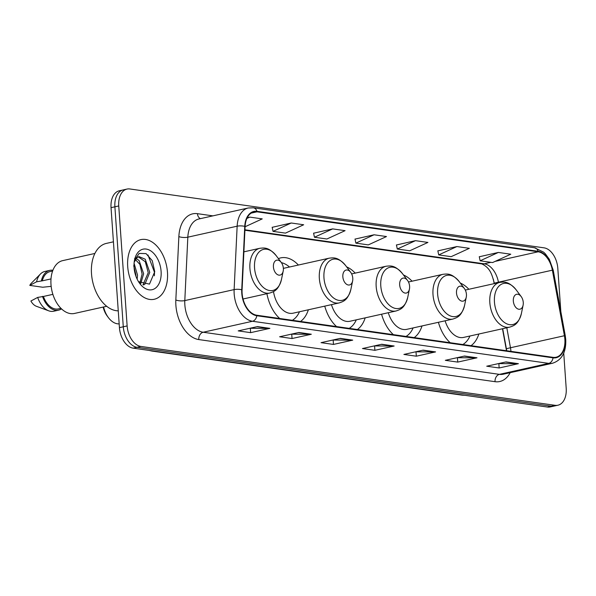 <?xml version="1.0" encoding="UTF-8"?>
<svg xmlns="http://www.w3.org/2000/svg" width="596" height="596" viewBox="0 0 596 596"><rect width="100%" height="100%" fill="white"/><g stroke="black" fill="none" stroke-linecap="round" stroke-linejoin="round"><path stroke-width="0.89" d="M298.38 265.041A33.748 21.329 77.4 0 0 280.746 257.874A33.748 21.329 77.4 0 0 278.406 258.627M355.209 273.117A33.748 21.329 77.4 0 0 346.634 266.896M412.037 281.193A33.748 21.329 77.4 0 0 403.47 274.98M468.866 289.276A33.748 21.329 77.4 0 0 460.298 283.055M494.181 283.636L493.481 279.837A25.472 16.099 77.4 0 0 493.354 279.181M506.511 350.731L502.473 328.754M324.745 306.135A33.748 21.329 77.4 0 0 336.546 326.571M357.369 329.528A33.748 21.329 77.4 0 0 365.184 317.862M266.904 293.686A33.748 21.329 77.4 0 0 279.718 318.495M300.54 321.453A33.748 21.329 77.4 0 0 308.356 309.786M381.574 314.211A33.748 21.329 77.4 0 0 393.375 334.647M414.198 337.612A33.748 21.329 77.4 0 0 422.013 325.945M438.403 322.287A33.748 21.329 77.4 0 0 450.203 342.73M471.026 345.687A33.748 21.329 77.4 0 0 478.841 334.021M560.836 311.656L557.811 268.364A19.102 12.076 77.4 0 0 544.073 247.847L129.861 188.969A19.102 12.076 77.4 0 0 127.022 189.066L119.312 190.787A19.102 12.076 77.4 0 0 111.042 207.661L119.431 327.636A19.102 12.076 77.4 0 0 133.169 348.153L547.381 407.031A19.102 12.076 77.4 0 0 550.22 406.934L554.079 406.07A19.102 12.076 77.4 0 1 551.233 406.174A19.102 12.076 77.4 0 0 554.079 406.07L557.93 405.213A19.102 12.076 77.4 0 0 566.2 388.339L563.742 353.152M127.022 189.066A19.102 12.076 77.4 0 0 118.746 205.948L127.134 325.923A19.102 12.076 77.4 0 0 140.872 346.432L137.02 347.297L551.233 406.174L137.02 347.297A19.102 12.076 77.4 0 1 123.283 326.779A19.102 12.076 77.4 0 0 137.02 347.297L133.169 348.153M118.746 205.948L114.894 206.805L123.283 326.779L114.894 206.805A19.102 12.076 77.4 0 1 123.163 189.93A19.102 12.076 77.4 0 0 114.894 206.805L111.042 207.661M167.469 272.268A30.567 19.318 77.4 0 0 140.939 239.607A30.567 19.318 77.4 0 0 127.708 266.613A30.567 19.318 77.4 0 0 154.237 299.274A30.567 19.318 77.4 0 0 167.469 272.268A30.567 19.318 77.4 0 0 140.939 239.607A30.567 19.318 77.4 0 0 127.708 266.613A30.567 19.318 77.4 0 0 154.237 299.274A30.567 19.318 77.4 0 0 167.469 272.268M564.866 339.228A20.376 12.881 -102.6 0 1 556.038 357.235A20.376 12.881 -102.6 0 1 553.006 357.339L256.764 315.232A20.376 12.881 -102.6 0 1 242.073 289.909L245.098 226.495A20.376 12.881 -102.6 0 1 253.963 211.93A20.376 12.881 -102.6 0 1 256.995 211.826L538.166 251.795A20.376 12.881 -102.6 0 1 552.373 270.174L564.419 335.727A20.376 12.881 -102.6 0 1 564.866 339.228M565.194 339.28A20.882 13.201 77.4 0 0 564.74 335.69L552.693 270.13A20.882 13.201 77.4 0 0 538.128 251.296L256.958 211.327A20.882 13.201 77.4 0 0 244.762 226.361L241.738 289.775A20.882 13.201 77.4 0 0 256.801 315.731L553.043 357.838A20.882 13.201 77.4 0 0 565.194 339.28M257.465 326.593L238.206 330.884L250.625 332.65L269.891 328.359L257.465 326.593M249.985 328.262L269.221 328.433A5.096 3.837 -81.9 0 0 269.891 328.359M250.327 328.307L250.625 332.65M298.887 332.479L279.621 336.77L292.047 338.535L311.313 334.244L298.887 332.479M291.407 334.147L310.643 334.319A5.096 3.837 -81.9 0 0 311.313 334.244M291.749 334.192L292.047 338.535M340.309 338.364L321.043 342.663L333.469 344.428L352.735 340.137L340.309 338.364M332.829 340.033L352.065 340.204A5.096 3.837 -81.9 0 0 352.735 340.137M333.164 340.085L333.469 344.428M505.997 361.921L486.731 366.212L499.157 367.978L518.423 363.687L505.997 361.921M498.509 363.59L517.745 363.761A5.096 3.837 -81.9 0 0 518.423 363.687M498.852 363.635L499.157 367.978M464.575 356.028L445.309 360.327L457.735 362.092L477.001 357.801L464.575 356.028M457.087 357.697L476.323 357.868A5.096 3.837 -81.9 0 0 477.001 357.801M457.43 357.749L457.735 362.092M423.153 350.143L403.887 354.434L416.313 356.199L435.579 351.908L423.153 350.143M415.673 351.811L434.901 351.983A5.096 3.837 -81.9 0 0 435.579 351.908M416.008 351.856L416.313 356.199M381.731 344.257L362.465 348.548L374.891 350.314L394.157 346.023L381.731 344.257M374.251 345.926L393.479 346.097A5.096 3.837 -81.9 0 0 394.157 346.023M374.586 345.971L374.891 350.314M140.872 346.432L555.085 405.317A19.102 12.076 77.4 0 0 557.93 405.213M291.235 223.001L273.028 231.36L285.454 233.125L303.662 224.766L291.235 223.001L272.178 227.322M245.083 226.756L262.24 218.881L249.813 217.115L247.258 217.682M415.494 240.665L397.294 249.024L409.72 250.789L427.921 242.43L415.494 240.665L396.437 244.986M456.916 246.558L438.716 254.909L451.142 256.675L469.343 248.323L456.916 246.558L437.859 250.879M498.338 252.443L480.138 260.795L492.564 262.56L510.765 254.209L498.338 252.443L479.281 256.764M332.657 228.894L314.45 237.245L326.876 239.011L345.084 230.659L332.657 228.894L313.593 233.215M374.072 234.779L355.872 243.131L368.298 244.896L386.499 236.545L374.072 234.779L355.015 239.1M355.872 243.131L355 239.026M397.294 249.024L396.422 244.919M438.716 254.909L437.844 250.804M480.138 260.795L479.266 256.69M314.45 237.245L313.578 233.14M273.028 231.36L272.163 227.255M249.813 217.115L246.886 218.456M513.327 301.04A7.644 4.828 77.4 0 0 517.864 308.966A7.644 4.828 77.4 0 0 523.102 305.204A7.644 4.828 77.4 0 0 523.266 302.448A7.644 4.828 77.4 0 0 521.18 296.57A7.644 4.828 77.4 0 0 515.771 294.625A7.644 4.828 77.4 0 0 513.327 301.04M445.115 320.797A22.924 14.49 77.4 0 0 463.561 337.425L509.729 327.137C514.214 325.58 518.229 324.507 521.396 313.533A21.061 13.306 77.4 0 1 506.958 323.919A21.061 13.306 77.4 0 1 494.449 302.06A21.061 13.306 77.4 0 1 501.176 284.381A21.061 13.306 77.4 0 1 516.091 289.753C508.567 281.163 504.477 281.893 499.761 282.392A22.924 14.49 77.4 0 0 489.83 302.641A22.924 14.49 77.4 0 0 509.729 327.137M462.824 344.525A30.247 19.117 77.4 0 0 469.953 336.002M456.499 292.956A7.644 4.828 77.4 0 0 461.036 300.891A7.644 4.828 77.4 0 0 466.273 297.121A7.644 4.828 77.4 0 0 466.437 294.372A7.644 4.828 77.4 0 0 464.351 288.494A7.644 4.828 77.4 0 0 458.942 286.542A7.644 4.828 77.4 0 0 456.499 292.956M388.287 312.714A22.924 14.49 77.4 0 0 406.733 329.35L452.9 319.061C457.385 317.504 461.393 316.431 464.567 305.457A21.061 13.306 77.4 0 1 450.129 315.843A21.061 13.306 77.4 0 1 437.62 293.977A21.061 13.306 77.4 0 1 444.348 276.298A21.061 13.306 77.4 0 1 459.263 281.67C451.738 273.08 447.648 273.817 442.925 274.309A22.924 14.49 77.4 0 0 433.001 294.566A22.924 14.49 77.4 0 0 452.9 319.061M405.988 336.442A30.247 19.117 77.4 0 0 413.125 327.919M399.67 284.881A7.644 4.828 77.4 0 0 404.207 292.815A7.644 4.828 77.4 0 0 409.445 289.045A7.644 4.828 77.4 0 0 409.608 286.296A7.644 4.828 77.4 0 0 407.522 280.411A7.644 4.828 77.4 0 0 402.106 278.466A7.644 4.828 77.4 0 0 399.67 284.881M331.458 304.638A22.924 14.49 77.4 0 0 349.904 321.266L396.072 310.978C400.557 309.421 404.565 308.356 407.738 297.382A21.061 13.306 77.4 0 1 393.3 307.767A21.061 13.306 77.4 0 1 380.792 285.901A21.061 13.306 77.4 0 1 387.519 268.222A21.061 13.306 77.4 0 1 402.434 273.594C394.91 265.004 390.82 265.741 386.096 266.233A22.924 14.49 77.4 0 0 376.173 286.49A22.924 14.49 77.4 0 0 396.072 310.978M349.159 328.366A30.247 19.117 77.4 0 0 356.296 319.843M342.842 276.805A7.644 4.828 77.4 0 0 347.379 284.732A7.644 4.828 77.4 0 0 352.616 280.969A7.644 4.828 77.4 0 0 352.78 278.213A7.644 4.828 77.4 0 0 350.694 272.335A7.644 4.828 77.4 0 0 345.278 270.383A7.644 4.828 77.4 0 0 342.842 276.805M273.504 291.6A22.924 14.49 77.4 0 0 293.076 313.191L339.243 302.902C343.728 301.345 347.736 300.272 350.902 289.298A21.061 13.306 77.4 0 1 336.472 299.684A21.061 13.306 77.4 0 1 323.963 277.825A21.061 13.306 77.4 0 1 330.691 260.147A21.061 13.306 77.4 0 1 345.606 265.518C338.081 256.928 333.991 257.658 329.268 258.157A22.924 14.49 77.4 0 0 319.344 278.406A22.924 14.49 77.4 0 0 339.243 302.902M292.331 320.29A30.247 19.117 77.4 0 0 299.468 311.768M289.492 267.015A30.247 19.117 77.4 0 0 281.394 262.642M103.145 307.067A17.195 10.87 77.4 0 0 107.183 315.984L108.39 317.601A20.376 12.881 77.4 0 0 119.17 323.881M103.592 306.97A20.376 12.881 77.4 0 0 108.39 317.601M273.415 266.933A7.644 4.828 77.4 0 0 277.959 274.868A7.644 4.828 77.4 0 0 283.197 271.098A7.644 4.828 77.4 0 0 283.361 268.349A7.644 4.828 77.4 0 0 281.267 262.471A7.644 4.828 77.4 0 0 275.859 260.519A7.644 4.828 77.4 0 0 273.415 266.933M113.434 241.82L106.393 243.391A34.382 21.732 77.4 0 0 91.508 273.773A34.382 21.732 77.4 0 0 118.254 310.844M94.906 253.456L62.714 260.623A27.058 17.105 77.4 0 0 50.995 284.538A27.058 17.105 77.4 0 0 74.485 313.451L106.677 306.284M134.085 263.313L137.527 275.099L137.147 279.151M133.742 265.712L136 275.441M136.208 258.381L139.129 260.608L143.643 273.735L140.76 283.599M134.547 258.664L139.896 264.378L142.116 274.078L139.896 282.958M143.569 284.94L144.917 284.165L149.76 272.372L145.245 259.245L139.032 256.6L136.901 257.688L134.174 262.27M138.279 256.831L145.297 261.741L148.24 272.707L143.003 284.761M161.091 271.359A20.763 13.119 77.4 0 0 148.762 249.799A20.763 13.119 77.4 0 0 134.532 260.042A20.763 13.119 77.4 0 0 134.085 267.522A20.763 13.119 77.4 0 0 139.755 283.495A20.763 13.119 77.4 0 0 154.461 288.792A20.763 13.119 77.4 0 0 161.091 271.359M138.51 281.662L149.477 284.128L154.751 271.702L152.248 260.668L146.057 253.613L139.173 253.419L134.592 260.027M52.619 271.031L49.997 271.612A19.102 12.076 77.4 0 0 42.309 280.843L51.01 278.906M52.902 270.286A20.376 12.881 77.4 0 0 49.721 270.375L44.901 271.448A20.376 12.881 77.4 0 0 40.498 273.959L31.29 283.264A12.732 8.046 77.4 0 0 29.8 285.395L42.733 287.235L51.167 286.348M40.498 273.959A20.376 12.881 77.4 0 0 36.587 281.789L42.309 280.843M29.8 285.395L36.587 281.789M49.721 270.375A20.376 12.881 77.4 0 0 41.407 280.716M52.873 294.357L43.404 296.465A19.102 12.076 77.4 0 0 58.304 308.907L60.934 308.318M43.404 296.465L37.682 297.411L30.895 301.017A12.732 8.046 77.4 0 0 36.423 306.299L48.708 310.814A20.376 12.881 77.4 0 0 53.767 311.224L58.587 310.151A20.376 12.881 77.4 0 0 61.5 308.877M37.682 297.411A20.376 12.881 77.4 0 0 48.708 310.814M42.495 296.339A20.376 12.881 77.4 0 0 58.587 310.151M147.972 254.946L154.52 272.35L154.371 275.806M463.785 395.148A12.732 9.603 98.1 0 1 461.878 395.133L152.047 351.089A12.732 9.603 98.1 0 0 153.954 351.104M547.381 407.031L555.085 405.317M119.431 327.636L127.134 325.923M510.928 351.357A20.376 12.881 77.4 0 0 510.921 351.253A20.376 12.881 77.4 0 0 510.474 347.751L506.809 327.785M510.176 372.671A31.834 20.122 -102.6 0 1 495.038 381.686L198.788 339.571A6.37 4.798 98.1 0 1 203.169 332.248L499.411 374.363A25.472 16.099 77.4 0 0 503.203 374.228L552.522 363.24A25.472 16.099 -102.6 0 1 548.73 363.374A6.37 4.798 -81.9 0 0 553.043 357.838M198.788 339.571A31.834 20.122 -102.6 0 1 175.894 305.383A31.834 20.122 -102.6 0 1 175.835 300.004L178.86 236.59A31.834 20.122 -102.6 0 1 197.447 213.673L212.891 215.864M184.857 304.899A25.472 16.099 77.4 0 0 203.169 332.248L252.488 321.259A25.472 16.099 -102.6 0 1 234.124 289.604L237.148 226.189A25.472 16.099 -102.6 0 1 248.227 207.989L198.915 218.978A25.472 16.099 77.4 0 0 187.829 237.178L184.805 300.593A25.472 16.099 77.4 0 0 184.857 304.899M552.522 363.24C561.775 360.193 566.193 352.348 565.76 339.698L565.261 335.712L564.74 335.69M565.261 335.712L553.215 270.152L549.348 259.327L545.37 253.829L543.634 252.145L534.523 247.772A6.37 4.798 98.1 0 1 538.128 251.296M256.958 211.327A6.37 4.798 -81.9 0 0 253.352 207.803L248.227 207.989M244.762 226.361A6.37 1.959 -177.3 0 0 237.148 226.189L187.829 237.178A6.37 1.959 2.7 0 1 178.86 236.59M553.215 270.152L552.693 270.13M241.738 289.775A6.37 1.959 -177.3 0 0 234.124 289.604L184.805 300.593A6.37 1.959 2.7 0 1 175.835 300.004M256.801 315.731A6.37 4.798 98.1 0 1 252.488 321.259L548.73 363.374L499.411 374.363A6.37 4.798 98.1 0 0 495.038 381.686M200.442 218.643A6.37 4.798 98.1 0 1 197.447 213.673M256.995 211.826L251.169 213.122M564.419 335.727L510.474 347.751A11.458 0.529 -10.4 0 0 506.414 348.913L502.696 328.701M552.373 270.174L498.427 282.191A20.376 12.881 77.4 0 0 484.22 263.812L244.941 229.803M498.517 282.668L498.427 282.191A11.458 0.529 -10.4 0 0 494.367 283.353C491.916 274.532 490.352 267.954 481.821 263.916L244.919 230.235M538.166 251.795L495.142 261.383M490.895 262.329L484.22 263.812A11.458 8.642 98.1 0 1 481.821 263.916M381.269 344.361L393.479 346.097M422.691 350.247L434.901 351.983M464.113 356.132L476.323 357.868M505.535 362.025L517.745 363.761M339.847 338.468L352.065 340.204M298.425 332.583L310.643 334.319M257.003 326.697L269.221 328.433M243.891 251.84L259.849 248.286C264.572 247.794 268.654 247.057 276.186 255.647A21.061 13.306 77.4 0 0 261.272 250.275A21.061 13.306 77.4 0 0 254.544 267.954A21.061 13.306 77.4 0 0 267.053 289.82A21.061 13.306 77.4 0 0 281.483 279.435L283.197 271.098M259.849 248.286A22.924 14.49 77.4 0 0 249.925 268.543A22.924 14.49 77.4 0 0 269.817 293.031C274.302 291.474 278.317 290.408 281.483 279.435M464.895 395.304L461.878 395.133M149.06 350.411L152.047 351.089M534.523 247.772L253.352 207.803M506.414 348.913L506.704 350.761M523.102 305.204L521.396 313.533M465.305 290.066L499.761 282.392M521.18 296.57L516.091 289.753M466.273 297.121L464.567 305.457M408.469 281.99L442.925 274.309M464.351 288.494L459.263 281.67M409.445 289.045L407.738 297.382M351.64 273.914L386.096 266.233M407.522 280.411L402.434 273.594M352.616 280.969L350.902 289.298M283.361 268.386L329.268 258.157M350.694 272.335L345.606 265.518M243.026 299.006L269.817 293.031M281.267 262.471L276.186 255.647"/></g></svg>
